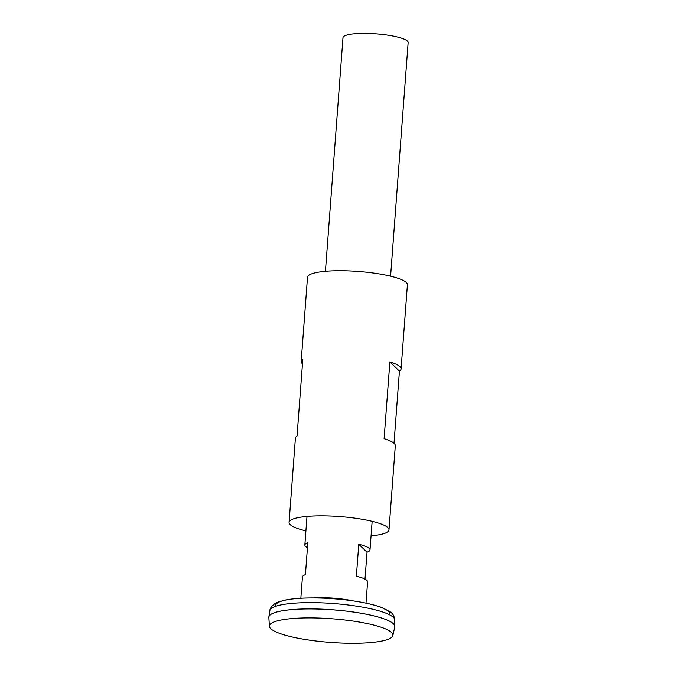 <?xml version="1.0" encoding="UTF-8"?>
<svg xmlns="http://www.w3.org/2000/svg" width="677" height="677" viewBox="0 0 677 677"><rect width="100%" height="100%" fill="white"/><g stroke="black" fill="none" stroke-linecap="round" stroke-linejoin="round"><path stroke-width="1.02" d="M352.988 600.863A32.674 6.254 -175.7 0 0 326.263 597.774A32.674 6.254 -175.7 0 0 314.052 597.935M390.587 276.182L408.155 42.533A32.674 6.254 -175.7 0 0 376.048 33.85A32.674 6.254 -175.7 0 0 342.994 37.633L325.434 271.282M307.443 547.735A32.674 6.254 4.3 0 1 304.845 545.002A32.674 6.254 4.3 0 1 307.823 542.692L305.42 574.663A32.674 6.254 -175.7 0 0 302.441 576.982L300.842 598.24M366.003 603.139L367.603 581.873A32.674 6.254 -175.7 0 0 356.373 576.237L358.776 544.257A32.674 6.254 4.3 0 1 370.006 549.902A32.674 6.254 4.3 0 1 367.036 552.212L365.005 579.148M394.818 626.597A63.164 12.093 -175.7 0 0 394.826 626.394A63.164 12.093 -175.7 0 0 332.737 609.791A63.164 12.093 -175.7 0 0 268.871 616.925A63.164 12.093 -175.7 0 0 268.845 617.128M393.777 624.152A63.139 12.084 -175.7 0 0 332.737 609.799A63.139 12.084 -175.7 0 0 270.241 614.868M392.863 635.551L394.767 626.936A63.164 12.093 -175.7 0 0 332.737 609.816A63.164 12.093 -175.7 0 0 268.845 617.466L269.438 626.276A61.912 11.848 -175.7 0 0 344.212 643.15A61.912 11.848 -175.7 0 0 392.863 635.551A61.912 11.848 -175.7 0 0 332.068 618.77A61.912 11.848 -175.7 0 0 269.438 626.276M367.036 552.212L358.776 544.257M371.064 535.829A50.098 9.588 -175.7 0 0 388.987 529.888L395.317 445.686A50.098 9.588 -175.7 0 0 384.104 438.662L389.876 361.916A50.098 9.588 4.3 0 1 401.089 368.94L407.419 284.738A50.098 9.588 -175.7 0 0 358.184 271.418A50.098 9.588 -175.7 0 0 307.51 277.223L301.18 361.425A50.098 9.588 4.3 0 1 302.822 359.233L297.051 435.98A50.098 9.588 -175.7 0 0 295.409 438.171L289.079 522.373A50.098 9.588 -175.7 0 0 305.902 530.929M388.987 529.888A50.098 9.588 -175.7 0 0 339.752 516.568A50.098 9.588 -175.7 0 0 289.079 522.373M302.475 363.845A50.098 9.588 4.3 0 1 301.18 361.425M401.089 368.94A50.098 9.588 4.3 0 1 399.438 371.131L394.014 443.266M399.438 371.131L389.876 361.916M389.554 614.784A57.198 10.95 -175.7 0 0 333.566 598.747A57.198 10.95 -175.7 0 0 275.818 606.237M269.886 610.569C269.81 608.513 272.332 604.29 278.069 602.073L284.992 600.101C291.034 598.891 298.523 598.189 307.451 597.986C320.686 597.732 334.362 598.485 348.46 600.245C362 601.988 372.925 604.333 381.253 607.294L390.316 611.923C392.838 613.557 394.319 616.231 394.776 619.963A62.631 11.991 -175.7 0 0 333.211 603.503A62.631 11.991 -175.7 0 0 269.886 610.569L268.871 616.925M306.994 516.433L304.845 545.002M372.155 521.332L370.006 549.902M394.776 619.963L394.826 626.394"/></g></svg>
